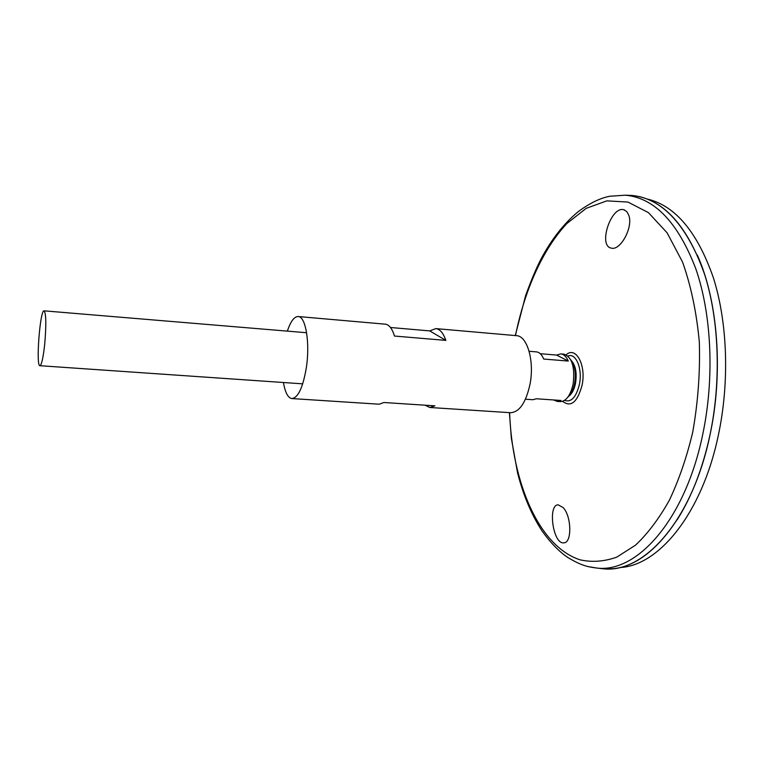 <?xml version="1.0" encoding="UTF-8"?>
<svg xmlns="http://www.w3.org/2000/svg" width="764" height="764" viewBox="0 0 764 764"><rect width="100%" height="100%" fill="white"/><g stroke="black" fill="none" stroke-linecap="round" stroke-linejoin="round"><path stroke-width="1.15" d="M571.625 360.914C575.731 365.803 577.04 373.204 575.55 383.127C574.27 389.353 572.074 393.68 568.941 396.115M570.746 359.806C574.9 365.211 576.19 373.071 574.614 383.394C573.306 389.793 571.071 394.358 567.9 397.079M287.359 331.127C290.597 321.415 294.207 316.554 298.18 316.535C305.695 316.306 310.174 342.855 306.345 367.589C302.974 387.415 298.17 397.738 291.934 398.569C287.999 397.948 285.173 392.601 283.444 382.516M390.48 327.498L429.731 330.907L435.814 328.606L516.464 335.673C527.208 335.788 534.58 360.942 530.044 384.053C525.985 402.58 519.501 412.13 510.6 412.713L429.807 407.489L425.013 405.197M435.814 328.606C439.949 329.083 443.292 333.018 445.842 340.391L394.482 336.045C392.171 328.587 389.115 324.633 385.314 324.175L298.18 316.535M291.934 398.569L379.211 404.213L383.91 402.513L434.888 405.837L429.807 407.489M445.842 340.391L429.731 330.907M628.82 215.343C633.356 227.414 620.215 251.213 611.181 248.08C597.897 245.912 611.057 205.793 623.835 209.747L626.833 211.628L628.82 215.343M563.097 507.554L558.178 504.842C547.578 504.574 552.916 544.331 563.756 542.841C572.112 543.252 571.653 516.168 563.097 507.554M567.929 356.034C575.875 352.5 582.693 368.697 579.437 384.235C576.199 397.261 571.233 402.647 564.548 400.374M627.607 195.278L631.666 195.431C661.041 198.115 684.754 222.639 702.804 269.004C718.905 314.816 721.951 378.791 709.871 435.442C692.232 520.561 643.699 573.754 603.226 568.788L599.196 568.321M697.293 255.004C717.979 300.835 723.575 372.813 709.88 435.432C702.574 468.781 691.649 496.915 677.124 519.845M634.617 195.746L639.735 196.682C667.402 203.558 689.185 229.935 705.086 275.814C719.277 320.995 721.359 381.599 709.899 435.442C693.445 514.544 649.992 567.222 611.391 568.769L606.186 568.922M647.958 199.194C675.643 206.099 697.446 232.266 713.356 277.695C727.567 322.408 729.696 382.325 718.284 435.556C701.925 513.761 658.549 565.923 619.9 567.528M44.675 344.564C43.176 357.905 41.59 364.953 39.919 365.708C35.707 366.5 40.062 309.43 44.102 310.843C46.165 313.612 46.356 324.853 44.675 344.564M540.291 353.713L556.564 355.069L560.766 353.913L563.908 354.171C572.016 357.094 575.091 367.026 573.124 383.977C570.517 395.389 566.239 401.272 560.298 401.616L557.147 401.396L553.585 399.954M560.766 353.913C563.822 354.248 566.334 356.626 568.292 361.057L543.729 359.061C541.848 354.601 539.413 352.214 536.443 351.889L529.118 351.278M525.47 399.209L532.804 399.715L536.433 398.77L560.891 400.46L557.147 401.396M568.292 361.057L556.564 355.069M515.48 335.587C524.715 289.967 542.774 249.226 566.974 223.432L586.208 208.333L606.836 200.865L627.951 202.059L648.455 212.65L667.106 232.819L682.577 262.1C690.971 285.746 696.548 312.333 699.318 341.852C700.235 372.259 698.01 402.466 692.661 432.472C686.712 457.34 678.957 479.916 669.388 500.191C659.017 518.689 647.719 533.683 635.486 545.181L616.758 557.147C604.114 561.607 591.842 562.485 579.933 559.792C538.706 546.212 512.176 482.6 509.607 412.646M566.143 354.811C575.808 345.796 586.37 365.03 582.101 385.123C577.412 402.294 570.909 407.689 562.6 401.32M515.27 335.568L525.603 295.63C531.209 280.187 536.366 267.954 541.065 258.92C551.541 239.256 563.918 223.508 578.214 211.676C589.588 203.234 600.141 198.086 609.853 196.233L625.372 195.192C654.461 197.866 677.926 222.343 695.765 268.642C711.676 314.376 714.646 378.256 702.651 434.821C685.127 519.826 637.052 572.99 596.971 568.072L587.822 566.554M603.226 568.788L596.971 568.072C588.118 566.907 582.053 566 567.929 557.577C559.105 551.637 550.452 542.717 541.953 530.827C531.381 514.516 523.254 495.225 517.581 472.945L511.345 438.269L509.407 412.636M625.372 195.192L631.666 195.431M39.919 365.708L302.716 383.843M44.102 310.843L306.603 332.732M563.756 542.841L564.338 542.755M624.665 210.024L623.835 209.756"/></g></svg>

